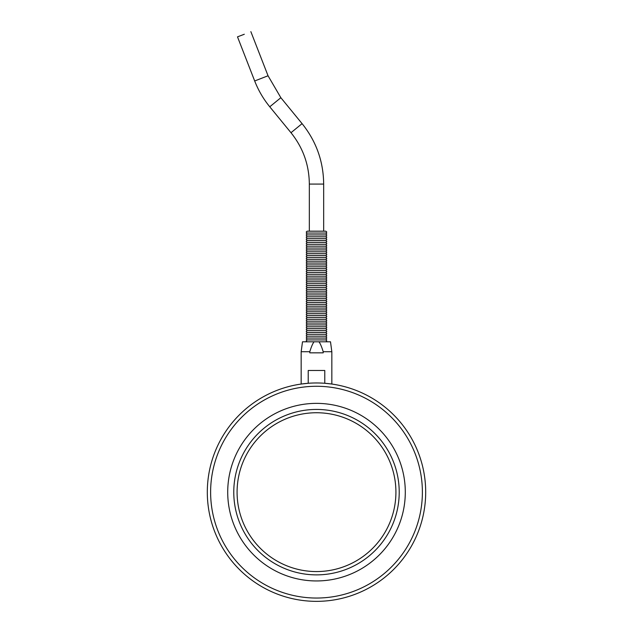 <?xml version="1.0" encoding="UTF-8"?>
<svg xmlns="http://www.w3.org/2000/svg" width="633" height="633" viewBox="0 0 633 633"><rect width="100%" height="100%" fill="white"/><g stroke="black" fill="none" stroke-linecap="round" stroke-linejoin="round"><path stroke-width="0.95" d="M325.876 341.804L326.81 340.87L325.876 339.929L307.124 339.929L306.19 340.863L307.124 341.804M325.876 339.929L326.81 338.995L325.876 338.054L307.124 338.054L306.19 338.987L307.124 339.929M325.876 338.054L326.81 337.12L325.876 336.178L307.124 336.178L306.19 337.112L307.124 338.054M325.876 336.178L326.81 335.245L325.876 334.303L307.124 334.303L306.19 335.237L307.124 336.178M325.876 334.303L326.81 333.369L325.876 332.428L307.124 332.428L306.19 333.362L307.124 334.303M325.876 332.428L326.81 331.494L325.876 330.553L307.124 330.553L306.19 331.486L307.124 332.428M325.876 330.553L326.81 329.619L325.876 328.677L307.124 328.677L306.19 329.611L307.124 330.553M325.876 328.677L326.81 327.744L325.876 326.802L307.124 326.802L306.19 327.736L307.124 328.677M325.876 326.802L326.81 325.868L325.876 324.927L307.124 324.927L306.19 325.86L307.124 326.802M325.876 324.927L326.81 323.993L325.876 323.052L307.124 323.052L306.19 323.985L307.124 324.927M325.876 323.052L326.81 322.118L325.876 321.176L307.124 321.176L306.19 322.11L307.124 323.052M325.876 321.176L326.81 320.251L325.876 319.301L307.124 319.301L306.19 320.235L307.124 321.176M325.876 319.301L326.81 318.375L325.876 317.426L307.124 317.426L306.19 318.359L307.124 319.301M325.876 317.426L326.81 316.5L325.876 315.55L307.124 315.55L306.19 316.484L307.124 317.426M325.876 315.55L326.81 314.625L325.876 313.675L307.124 313.675L306.19 314.609L307.124 315.55M325.876 313.675L326.81 312.749L325.876 311.8L307.124 311.8L306.19 312.734L307.124 313.675M325.876 311.8L326.81 310.874L325.876 309.925L307.124 309.925L306.19 310.858L307.124 311.8M325.876 309.925L326.81 308.999L325.876 308.057L307.124 308.057L306.19 308.983L307.124 309.925M325.876 308.057L326.81 307.124L325.876 306.182L307.124 306.182L306.19 307.108L307.124 308.057M325.876 306.182L326.81 305.248L325.876 304.307L307.124 304.307L306.19 305.233L307.124 306.182M325.876 304.307L326.81 303.373L325.876 302.432L307.124 302.432L306.19 303.357L307.124 304.307M325.876 302.432L326.81 301.498L325.876 300.556L307.124 300.556L306.19 301.482L307.124 302.432M325.876 300.556L326.81 299.623L325.876 298.681L307.124 298.681L306.19 299.607L307.124 300.556M325.876 298.681L326.81 297.747L325.876 296.806L307.124 296.806L306.19 297.732L307.124 298.681M325.876 296.806L326.81 295.872L325.876 294.931L307.124 294.931L306.19 295.856L307.124 296.806M325.876 294.931L326.81 293.997L325.876 293.055L307.124 293.055L306.19 293.981L307.124 294.931M325.876 293.055L326.81 292.122L325.876 291.18L307.124 291.18L306.19 292.106L307.124 293.055M325.876 291.18L326.81 290.246L325.876 289.305L307.124 289.305L306.19 290.231L307.124 291.18M325.876 289.305L326.81 288.371L325.876 287.429L307.124 287.429L306.19 288.363L307.124 289.305M325.876 287.429L326.81 286.496L325.876 285.554L307.124 285.554L306.19 286.488L307.124 287.429M325.876 285.554L326.81 284.621L325.876 283.679L307.124 283.679L306.19 284.613L307.124 285.554M325.876 283.679L326.81 282.745L325.876 281.804L307.124 281.804L306.19 282.737L307.124 283.679M325.876 281.804L326.81 280.87L325.876 279.928L307.124 279.928L306.19 280.862L307.124 281.804M325.876 279.928L326.81 278.995L325.876 278.053L307.124 278.053L306.19 278.987L307.124 279.928M325.876 278.053L326.81 277.119L325.876 276.178L307.124 276.178L306.19 277.112L307.124 278.053M325.876 276.178L326.81 275.244L325.876 274.303L307.124 274.303L306.19 275.236L307.124 276.178M325.876 274.303L326.81 273.369L325.876 272.427L307.124 272.427L306.19 273.361L307.124 274.303M325.876 272.427L326.81 271.494L325.876 270.552L307.124 270.552L306.19 271.486L307.124 272.427M325.876 270.552L326.81 269.618L325.876 268.677L307.124 268.677L306.19 269.611L307.124 270.552M325.876 268.677L326.81 267.743L325.876 266.802L307.124 266.802L306.19 267.735L307.124 268.677M325.876 266.802L326.81 265.868L325.876 264.926L307.124 264.926L306.19 265.86L307.124 266.802M325.876 264.926L326.81 263.993L325.876 263.051L307.124 263.051L306.19 263.985L307.124 264.926M325.876 263.051L326.81 262.117L325.876 261.176L307.124 261.176L306.19 262.109L307.124 263.051M325.876 261.176L326.81 260.242L325.876 259.301L307.124 259.301L306.19 260.234L307.124 261.176M325.876 259.301L326.81 258.367L325.876 257.425L307.124 257.425L306.19 258.359L307.124 259.301M325.876 257.425L326.81 256.492L325.876 255.55L307.124 255.55L306.19 256.484L307.124 257.425M325.876 255.55L326.81 254.616L325.876 253.675L307.124 253.675L306.19 254.608L307.124 255.55M325.876 253.675L326.81 252.741L325.876 251.799L307.124 251.799L306.19 252.733L307.124 253.675M325.876 251.799L326.81 250.866L325.876 249.924L307.124 249.924L306.19 250.858L307.124 251.799M325.876 249.924L326.81 248.998L325.876 248.049L307.124 248.049L306.19 248.983L307.124 249.924M325.876 248.049L326.81 247.123L325.876 246.174L307.124 246.174L306.19 247.107L307.124 248.049M325.876 246.174L326.81 245.248L325.876 244.298L307.124 244.298L306.19 245.232L307.124 246.174M325.876 244.298L326.81 243.373L325.876 242.423L307.124 242.423L306.19 243.357L307.124 244.298M325.876 242.423L326.81 241.497L325.876 240.548L307.124 240.548L306.19 241.482L307.124 242.423M325.876 240.548L326.81 239.622L325.876 238.673L307.124 238.673L306.19 239.606L307.124 240.548M325.876 238.673L326.81 237.747L325.876 236.805L307.124 236.805L306.19 237.731L307.124 238.673M325.876 236.805L326.81 235.872L325.876 234.93L307.124 234.93L306.19 235.856L307.124 236.805M325.876 234.93L326.81 233.996L325.876 233.055L307.124 233.055L306.19 233.981L307.124 234.93M325.876 233.055L326.81 232.121L325.876 231.18L307.124 231.18L306.19 232.105L307.124 233.055M307.124 231.18L325.876 231.18M301.166 351.734L309.798 351.734C311.27 346.892 312.678 343.577 314.023 341.804L302.495 341.804L301.166 351.734L301.166 384.041L308.224 383.274L301.166 384.041M314.023 341.804L318.977 341.804C320.322 343.577 321.73 346.892 323.202 351.734L331.834 351.734L331.834 384.041L324.776 383.274L331.834 384.041M308.224 383.274L308.224 370.479L324.776 370.479L324.776 383.274M323.202 351.734L323.202 352.834L309.798 352.834L309.798 351.734M227.714 492.158A88.786 88.786 0 0 0 360.897 569.051A88.786 88.786 0 0 0 360.897 415.264A88.786 88.786 0 0 0 227.714 492.158M233.775 492.158A82.725 82.725 0 0 0 357.859 563.797A82.725 82.725 0 0 0 357.859 420.518A82.725 82.725 0 0 0 233.775 492.158M237.082 492.158A79.418 79.418 0 0 1 316.5 412.74A79.418 79.418 0 0 1 395.918 492.158A79.418 79.418 0 0 1 316.5 571.567A79.418 79.418 0 0 1 237.082 492.158M425.692 492.158A109.192 109.192 0 0 0 316.5 382.965A109.192 109.192 0 0 0 207.308 492.158A109.192 109.192 0 0 0 316.5 601.35A109.192 109.192 0 0 0 425.692 492.158M422.385 492.158A105.885 105.885 0 0 1 263.557 583.855A105.885 105.885 0 0 1 263.557 400.46A105.885 105.885 0 0 1 422.385 492.158M244.306 34.253L237.502 36.856L244.306 34.253M331.834 351.734L330.505 341.804L318.977 341.804M290.99 132.716L302.083 123.641C316.247 141.294 323.447 161.439 323.669 184.076L309.331 184.076C309.141 164.841 303.025 147.726 290.99 132.716L269.761 106.787C263.375 98.977 258.351 90.369 254.68 80.969L237.502 36.856M302.083 123.641L280.854 97.704L269.761 106.787M280.854 97.704L268.044 75.77L254.68 80.969M323.669 231.148L323.669 184.076M309.331 231.148L309.331 184.076M268.044 75.77L250.858 31.65"/></g></svg>
